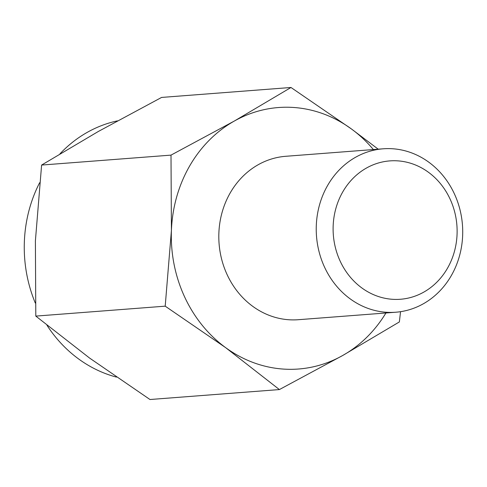 <?xml version="1.0" encoding="UTF-8"?>
<svg xmlns="http://www.w3.org/2000/svg" width="487" height="487" viewBox="0 0 487 487"><rect width="100%" height="100%" fill="white"/><g stroke="black" fill="none" stroke-linecap="round" stroke-linejoin="round"><path stroke-width="0.73" d="M35.801 316.106L35.393 240.84L41.608 165.063L98.283 131.502L161.587 97.43L290.989 87.483L234.308 121.05A131.125 117.099 85.6 0 0 171.418 230.388L165.203 306.165L35.801 316.106L89.584 358.067L149.984 399.517L279.386 389.57L342.69 355.498L399.364 321.937L400.545 311.68M41.608 165.063L171.004 155.122L171.418 230.388A131.125 117.099 85.6 0 0 225.603 347.615L279.386 389.57M165.203 306.165L225.603 347.615A131.125 117.099 85.6 0 0 342.69 355.498A131.125 117.099 85.6 0 0 385.923 312.983M373.365 149.558A131.125 117.099 85.6 0 0 351.389 128.933A131.125 117.099 85.6 0 0 234.308 121.05L171.004 155.122M457.068 234.253A69.385 61.965 85.6 0 0 366.437 168.052A69.385 61.965 85.6 0 0 361.835 287.939A69.385 61.965 85.6 0 0 457.068 234.253M462.65 235.446A81.95 73.19 85.6 0 0 383.196 148.803A81.95 73.19 85.6 0 0 316.501 236.122A81.95 73.19 85.6 0 0 395.754 312.228A81.95 73.19 85.6 0 0 462.65 235.446M383.196 148.803L285.772 156.29A81.95 73.19 85.6 0 0 219.077 243.61A81.95 73.19 85.6 0 0 298.33 319.709L395.754 312.228M378.21 149.186L351.389 128.933L290.989 87.483M117.47 120.855A131.125 117.099 85.6 0 0 59.925 153.868M39.624 182.735A131.125 117.099 85.6 0 0 35.307 303.066M46.953 325.237A131.125 117.099 85.6 0 0 116.448 377.102"/></g></svg>
